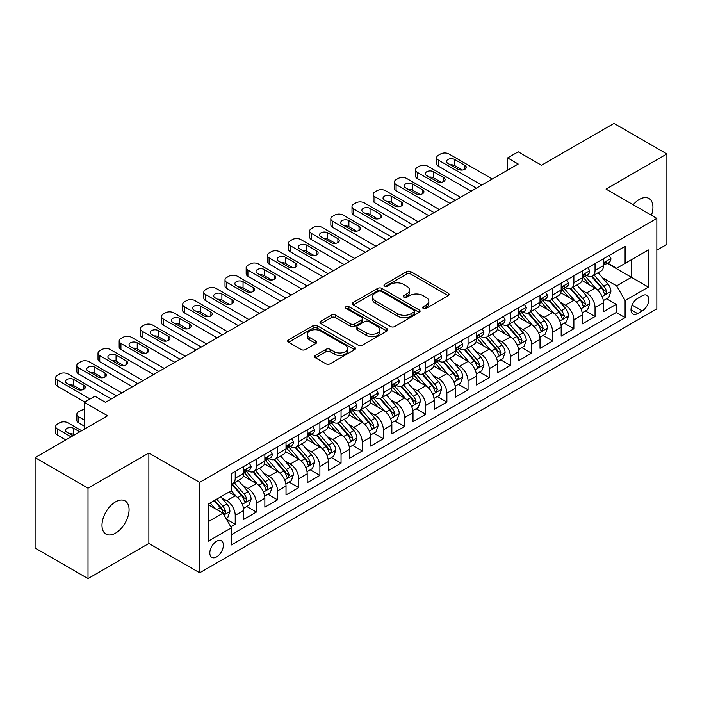 <?xml version="1.0" encoding="UTF-8"?>
<svg xmlns="http://www.w3.org/2000/svg" width="702" height="702" viewBox="0 0 702 702"><rect width="100%" height="100%" fill="white"/><g stroke="black" fill="none" stroke-linecap="round" stroke-linejoin="round"><path stroke-width="1.05" d="M423.236 308.389A2.053 1.185 0 0 0 426.14 308.389L448.218 295.639A2.94 1.694 0 0 0 449.078 294.445A2.94 1.694 0 0 0 448.218 293.243L410.819 271.656A2.94 1.694 0 0 0 406.669 271.656L384.591 284.398A2.053 1.185 0 0 0 383.994 285.24A2.053 1.185 0 0 0 384.591 286.074A2.053 1.185 0 0 0 387.504 286.074L390.356 284.424A9.398 5.432 0 0 1 403.65 284.424L406.774 286.223A9.398 5.432 0 0 1 409.52 290.066A9.398 5.432 0 0 1 406.774 293.901L403.913 295.551A2.053 1.185 0 0 0 403.308 296.393A2.053 1.185 0 0 0 403.913 297.236A2.053 1.185 0 0 0 406.827 297.236L409.678 295.586A9.398 5.432 0 0 1 422.973 295.586L426.088 297.385A9.398 5.432 0 0 1 428.843 301.219A9.398 5.432 0 0 1 426.088 305.063L423.236 306.704A2.053 1.185 0 0 0 422.63 307.546A2.053 1.185 0 0 0 423.236 308.389L423.236 306.704M115.532 533.143A19.156 11.056 120 0 0 128.045 516.26A19.156 11.056 120 0 0 125.105 500.903A19.156 11.056 120 0 0 115.532 501.86A19.156 11.056 120 0 0 103.019 518.734A19.156 11.056 120 0 0 105.949 534.09A19.156 11.056 120 0 0 115.532 533.143M651.421 215.277A19.156 11.056 120 0 0 648.964 198.464A19.156 11.056 120 0 0 639.382 199.412A19.156 11.056 120 0 0 633.169 204.747M216.593 556.905A9.582 5.528 120 0 0 222.859 548.464A9.582 5.528 120 0 0 221.384 540.794A9.582 5.528 120 0 0 216.593 541.268A9.582 5.528 120 0 0 210.337 549.71A9.582 5.528 120 0 0 211.811 557.379A9.582 5.528 120 0 0 216.593 556.905M315.461 355.379A2.94 1.694 0 0 0 314.601 356.572A2.94 1.694 0 0 0 315.461 357.774L325.956 363.829A2.94 1.694 0 0 0 330.107 363.829L354.624 349.675A2.94 1.694 0 0 0 355.484 348.482A2.94 1.694 0 0 0 354.624 347.279L317.225 325.693A2.94 1.694 0 0 0 313.074 325.693L288.557 339.847A2.94 1.694 0 0 0 287.697 341.04A2.94 1.694 0 0 0 288.557 342.243L301.228 349.561A2.94 1.694 0 0 0 305.388 349.561L315.874 343.497A2.94 1.694 0 0 0 316.734 342.304A2.94 1.694 0 0 0 315.874 341.102L309.591 337.478A7.862 4.537 0 0 1 307.292 334.266A7.862 4.537 0 0 1 312.144 330.072A7.862 4.537 0 0 1 320.709 331.054L345.323 345.27A7.862 4.537 0 0 1 347.63 348.482A7.862 4.537 0 0 1 342.778 352.676A7.862 4.537 0 0 1 334.213 351.684L330.107 349.315A2.94 1.694 0 0 0 325.956 349.315L315.461 355.379L315.461 357.774M656.844 250.184L666.9 244.384L666.9 153.949L613.987 123.403L541.496 165.26L518.208 151.816L507.625 157.924L518.208 164.031L105.475 402.325L94.893 396.218L84.31 402.325L84.31 429.212M88.013 488.171L88.013 578.597L148.868 543.462L148.868 453.036L88.013 488.171L35.1 457.616L107.59 415.768L84.31 402.325M148.868 453.036L199.666 482.362L656.844 218.41L656.844 308.845L199.666 572.797L199.666 482.362M666.9 153.949L606.045 189.084L656.844 218.41M390.566 326.527A2.94 1.694 0 0 0 394.717 326.527L419.234 312.372A2.94 1.694 0 0 0 420.094 311.179A2.94 1.694 0 0 0 419.234 309.977L381.835 288.382A2.94 1.694 0 0 0 377.685 288.382L353.167 302.536A2.94 1.694 0 0 0 352.307 303.738A2.94 1.694 0 0 0 353.167 304.94L390.566 326.527M346.823 308.827A2.053 1.185 0 0 1 348.912 309.126L348.912 306.677L386.934 328.633A2.94 1.694 0 0 1 387.794 329.826A2.94 1.694 0 0 1 386.934 331.028L362.416 345.182A2.94 1.694 0 0 1 358.257 345.182L320.867 323.587L320.867 321.191A2.94 1.694 0 0 0 319.998 322.393A2.94 1.694 0 0 0 320.867 323.587M320.867 321.191L331.353 315.137A2.94 1.694 0 0 1 335.512 315.137L350.675 323.894A2.94 1.694 0 0 0 354.835 323.894L361.793 319.875A2.94 1.694 0 0 0 362.653 318.673A2.94 1.694 0 0 0 361.793 317.471L345.998 308.353A2.053 1.185 0 0 1 345.402 307.52A2.053 1.185 0 0 1 346.665 306.423A2.053 1.185 0 0 1 348.912 306.677M88.013 578.597L35.1 548.051L35.1 457.616M230.835 526.816L235.223 524.28L226.439 519.208M221.446 497.63L226.755 500.693A11.969 6.915 60 0 1 235.223 515.356L243.691 510.468L243.691 519.392L256.388 512.056L246.762 506.502M242.611 485.407L247.92 488.478A11.969 6.915 60 0 1 256.388 503.141L264.856 498.253L264.856 507.169L277.553 499.842L267.927 494.278M263.776 473.183L269.085 476.254A11.969 6.915 60 0 1 277.553 490.917L286.021 486.03L286.021 494.954L298.719 487.618L289.092 482.063M284.942 460.968L290.251 464.031A11.969 6.915 60 0 1 298.719 478.703L307.186 473.815L307.186 482.73L319.884 475.403L310.258 469.84M306.107 448.745L311.416 451.816A11.969 6.915 60 0 1 319.884 466.479L328.352 461.591L328.352 470.516L341.049 463.18L331.423 457.616M327.272 436.53L332.59 439.592A11.969 6.915 60 0 1 341.049 454.255L349.517 449.368L349.517 458.292L362.214 450.956L352.588 445.401M348.438 424.306L353.755 427.378A11.969 6.915 60 0 1 362.214 442.041L370.682 437.153L370.682 446.068L383.38 438.741L373.754 433.178M369.603 412.083L374.921 415.154A11.969 6.915 60 0 1 383.38 429.817L391.848 424.929L391.848 433.854L404.554 426.518L394.919 420.963M390.768 399.868L396.086 402.939A11.969 6.915 60 0 1 404.554 417.602L413.013 412.715L413.013 421.63L425.719 414.303L416.084 408.739M411.934 387.644L417.251 390.716A11.969 6.915 60 0 1 425.719 405.379L434.178 400.491L434.178 409.415L446.884 402.079L437.249 396.516M433.099 375.43L438.417 378.492A11.969 6.915 60 0 1 446.884 393.155L455.344 388.267L455.344 397.192L468.05 389.856L458.415 384.301M454.264 363.206L459.582 366.277A11.969 6.915 60 0 1 468.05 380.94L476.518 376.053L476.518 384.968L489.215 377.641L479.58 372.078M475.429 350.991L480.747 354.054A11.969 6.915 60 0 1 489.215 368.717L497.683 363.829L497.683 372.753L510.38 365.417L500.745 359.863M496.595 338.768L501.912 341.839A11.969 6.915 60 0 1 510.38 356.502L518.848 351.614L518.848 360.53L531.546 353.203L521.911 347.639M517.76 326.544L523.078 329.615A11.969 6.915 60 0 1 531.546 344.278L540.013 339.391L540.013 348.315L552.711 340.979L543.076 335.416M538.934 314.329L544.243 317.392A11.969 6.915 60 0 1 552.711 332.064L561.179 327.167L561.179 336.091L573.876 328.764L564.241 323.201M560.099 302.106L565.408 305.177A11.969 6.915 60 0 1 573.876 319.84L582.344 314.952L582.344 323.868L595.042 316.541L595.042 307.616A11.969 6.915 -120 0 0 586.574 292.953L581.265 289.891M585.415 310.977L595.042 316.541M243.691 510.468A11.969 6.915 -120 0 0 235.223 495.805L228.87 492.137M264.856 498.253A11.969 6.915 -120 0 0 256.388 483.59L243.296 476.026M286.021 486.03A11.969 6.915 -120 0 0 277.553 471.367L264.461 463.811M307.186 473.815A11.969 6.915 -120 0 0 298.719 459.143L285.635 451.588M328.352 461.591A11.969 6.915 -120 0 0 319.884 446.928L306.8 439.373M349.517 449.368A11.969 6.915 -120 0 0 341.049 434.705L327.966 427.149M370.682 437.153A11.969 6.915 -120 0 0 362.214 422.49L349.131 414.926M391.848 424.929A11.969 6.915 -120 0 0 383.38 410.266L370.296 402.711M413.013 412.715A11.969 6.915 -120 0 0 404.554 398.043L391.462 390.487M434.178 400.491A11.969 6.915 -120 0 0 425.719 385.828L412.627 378.273M455.344 388.267A11.969 6.915 -120 0 0 446.884 373.604L433.792 366.049M476.518 376.053A11.969 6.915 -120 0 0 468.05 361.39L454.957 353.826M497.683 363.829A11.969 6.915 -120 0 0 489.215 349.166L476.123 341.611M518.848 351.614A11.969 6.915 -120 0 0 510.38 336.951L497.288 329.387M540.013 339.391A11.969 6.915 -120 0 0 531.546 324.728L518.453 317.172M561.179 327.167A11.969 6.915 -120 0 0 552.711 312.504L539.619 304.949M582.344 314.952A11.969 6.915 -120 0 0 573.876 300.289L560.784 292.734M642.242 295.77L637.583 298.455A9.275 5.362 120 0 0 631.519 306.634A9.275 5.362 120 0 0 632.95 314.066A9.275 5.362 120 0 0 637.583 313.61L642.242 310.916A9.275 5.362 120 0 0 648.306 302.746A9.275 5.362 120 0 0 646.884 295.305A9.275 5.362 120 0 0 642.242 295.77M208.134 521.718L222.946 513.162L231.414 527.825L231.414 544.928L625.096 317.637L625.096 300.535L616.628 285.872L602.43 277.667M231.414 527.825L208.134 541.268L208.134 504.115L231.414 490.672L231.414 473.569L625.096 246.27L625.096 263.382L648.376 249.938L648.376 287.092L625.096 300.535M247.815 470.814L247.92 470.875A11.969 6.915 60 0 0 253.905 471.472L262.373 466.584A11.969 6.915 -120 0 0 264.856 461.1L264.856 454.255M268.98 458.59L269.085 458.66A11.969 6.915 60 0 0 275.079 459.248L283.538 454.361A11.969 6.915 -120 0 0 286.021 448.885L286.021 442.041M290.145 446.375L290.251 446.437A11.969 6.915 60 0 0 296.244 447.034L304.703 442.146A11.969 6.915 -120 0 0 307.186 436.662L307.186 429.817M311.311 434.152L311.416 434.222A11.969 6.915 60 0 0 317.409 434.81L325.877 429.922A11.969 6.915 -120 0 0 328.352 424.438L328.352 417.602M332.476 421.937L332.59 421.999A11.969 6.915 60 0 0 338.575 422.595L347.042 417.699A11.969 6.915 -120 0 0 349.517 412.223L349.517 405.379M353.641 409.714L353.755 409.775A11.969 6.915 60 0 0 359.74 410.372L368.208 405.484A11.969 6.915 -120 0 0 370.682 400L370.682 393.155M374.807 397.49L374.921 397.56A11.969 6.915 60 0 0 380.905 398.148L389.373 393.26A11.969 6.915 -120 0 0 391.848 387.785L391.848 380.94M395.972 385.275L396.086 385.337A11.969 6.915 60 0 0 402.07 385.933L410.538 381.046A11.969 6.915 -120 0 0 413.013 375.561L413.013 368.717M417.137 373.052L417.251 373.122A11.969 6.915 60 0 0 423.236 373.71L431.704 368.822A11.969 6.915 -120 0 0 434.178 363.338L434.178 356.502M438.302 360.837L438.417 360.898A11.969 6.915 60 0 0 444.401 361.495L452.869 356.607A11.969 6.915 -120 0 0 455.344 351.123L455.344 344.278M459.468 348.613L459.582 348.675A11.969 6.915 60 0 0 465.566 349.271L474.034 344.384A11.969 6.915 -120 0 0 476.518 338.899L476.518 332.055M480.633 336.398L480.747 336.46A11.969 6.915 60 0 0 486.732 337.048L495.2 332.16A11.969 6.915 -120 0 0 497.683 326.684L497.683 319.84M501.798 324.175L501.912 324.236A11.969 6.915 60 0 0 507.897 324.833L516.365 319.945A11.969 6.915 -120 0 0 518.848 314.461L518.848 307.616M522.964 311.951L523.078 312.021A11.969 6.915 60 0 0 529.062 312.609L537.53 307.722A11.969 6.915 -120 0 0 540.013 302.246L540.013 295.402M544.129 299.736L544.243 299.798A11.969 6.915 60 0 0 550.228 300.395L558.695 295.507A11.969 6.915 -120 0 0 561.179 290.023L561.179 283.178M565.303 287.513L565.408 287.574A11.969 6.915 60 0 0 571.393 288.171L579.861 283.283A11.969 6.915 -120 0 0 582.344 277.799L582.344 270.954M231.414 534.67L616.207 312.504L616.207 304.317L603.509 311.653L603.509 302.729A11.969 6.915 -120 0 0 595.042 288.066L581.949 280.51M586.468 275.298L586.574 275.359A11.969 6.915 -120 0 0 592.558 275.947A11.969 6.915 -120 0 0 595.042 270.472L595.042 263.627M592.558 275.947L601.026 271.06A11.969 6.915 -120 0 0 603.509 265.584L603.509 258.74M235.223 471.367L235.223 478.211A11.969 6.915 60 0 1 232.739 483.687A11.969 6.915 60 0 1 231.414 484.178M232.739 483.687L241.207 478.799A11.969 6.915 -120 0 0 243.691 473.323L243.691 466.479M256.388 459.143L256.388 465.988A11.969 6.915 60 0 1 253.905 471.472M277.553 446.928L277.553 453.773A11.969 6.915 60 0 1 275.079 459.248M298.719 434.705L298.719 441.549A11.969 6.915 60 0 1 296.244 447.034M319.884 422.49L319.884 429.326A11.969 6.915 60 0 1 317.409 434.81M341.049 410.266L341.049 417.111A11.969 6.915 60 0 1 338.575 422.595M362.214 398.043L362.214 404.887A11.969 6.915 60 0 1 359.74 410.372M383.38 385.828L383.38 392.672A11.969 6.915 60 0 1 380.905 398.148M404.554 373.604L404.554 380.449A11.969 6.915 60 0 1 402.07 385.933M425.719 361.39L425.719 368.234A11.969 6.915 60 0 1 423.236 373.71M446.884 349.166L446.884 356.011A11.969 6.915 60 0 1 444.401 361.495M468.05 336.942L468.05 343.787A11.969 6.915 60 0 1 465.566 349.271M489.215 324.728L489.215 331.572A11.969 6.915 60 0 1 486.732 337.048M510.38 312.504L510.38 319.349A11.969 6.915 60 0 1 507.897 324.833M531.546 300.289L531.546 307.134A11.969 6.915 60 0 1 529.062 312.609M552.711 288.066L552.711 294.91A11.969 6.915 60 0 1 550.228 300.395M573.876 275.851L573.876 282.687A11.969 6.915 60 0 1 571.393 288.171M573.876 319.84L573.876 328.764M552.711 332.064L552.711 340.979M531.546 344.278L531.546 353.203M510.38 356.502L510.38 365.417M489.215 368.717L489.215 377.641M468.05 380.94L468.05 389.856M446.884 393.155L446.884 402.079M425.719 405.379L425.719 414.303M404.554 417.602L404.554 426.518M383.38 429.817L383.38 438.741M362.214 442.041L362.214 450.956M341.049 454.255L341.049 463.18M319.884 466.479L319.884 475.403M298.719 478.703L298.719 487.618M277.553 490.917L277.553 499.842M256.388 503.141L256.388 512.056M235.223 515.356L235.223 524.28M222.946 513.162L208.134 504.606M616.628 285.872L631.449 277.316L631.449 259.714L648.376 249.938M607.204 263.32L648.376 287.092M607.634 263.075L616.628 268.269L625.096 263.382M148.868 543.462L199.666 572.797M507.625 157.924L507.625 170.147M606.581 298.762L616.207 304.317M616.207 312.504L625.096 317.637M424.061 308.678L426.088 307.502A9.398 5.432 0 0 0 428.843 303.668L428.843 301.219M409.52 290.066L409.52 292.506A9.398 5.432 0 0 1 406.774 296.349L404.738 297.525M448.174 295.665L410.819 274.096A2.94 1.694 0 0 0 406.669 274.096L385.416 286.363M419.199 312.399L381.835 290.83A2.94 1.694 0 0 0 377.685 290.83L353.211 304.958M414.04 312.013A2.053 1.185 0 0 0 414.645 311.179A2.053 1.185 0 0 0 414.04 310.337L381.212 291.383A2.053 1.185 0 0 0 378.308 291.383L375.298 293.12A9.398 5.432 0 0 0 372.543 296.964A9.398 5.432 0 0 0 375.298 300.798L397.736 313.759A9.398 5.432 0 0 0 411.03 313.759L414.04 312.013L414.04 314.461A2.053 1.185 0 0 0 414.645 313.618L414.645 311.179M372.543 296.964L372.543 299.403A9.398 5.432 0 0 0 375.298 303.246L375.298 300.798M414.04 314.461L411.03 316.198A9.398 5.432 0 0 1 397.736 316.198L375.298 303.246M320.902 323.613L331.353 317.576L331.353 315.137M362.653 318.673L362.653 321.112A2.94 1.694 0 0 1 361.793 322.315L354.835 326.333A2.94 1.694 0 0 1 350.675 326.333L335.512 317.576A2.94 1.694 0 0 0 331.353 317.576M348.912 309.126L386.89 331.046M366.418 332.976A7.862 4.537 0 0 0 374.982 333.959A7.862 4.537 0 0 0 379.835 329.764A7.862 4.537 0 0 0 377.527 326.562L368.857 321.551A2.94 1.694 0 0 0 364.698 321.551L357.739 325.57A2.94 1.694 0 0 0 356.879 326.772A2.94 1.694 0 0 0 357.739 327.966L366.418 332.976L366.418 335.424A7.862 4.537 0 0 0 374.982 336.407A7.862 4.537 0 0 0 379.835 332.213L379.835 329.764M356.879 326.772L356.879 329.212A2.94 1.694 0 0 0 357.739 330.414L357.739 327.966M366.418 335.424L357.739 330.414M347.63 348.482L347.63 350.921A7.862 4.537 0 0 1 342.778 355.115A7.862 4.537 0 0 1 334.213 354.133L330.107 351.763A2.94 1.694 0 0 0 325.956 351.763L315.496 357.801M307.292 334.266L307.292 336.706A7.862 4.537 0 0 0 309.591 339.917L309.591 337.478M315.839 343.524L309.591 339.917M354.58 349.701L317.225 328.132A2.94 1.694 0 0 0 313.074 328.132L288.592 342.269M603.334 300.632L608.801 297.472L610.915 291.365A7.933 4.581 -120 0 0 607.827 283.915L598.157 272.718M596.217 288.838L585.17 276.044M589.926 285.117L583.511 277.685A19.007 10.978 -120 0 0 582.923 277.027M591.488 276.377L601.263 287.706A7.933 4.581 60 0 1 604.097 293.173L604.668 294.112L605.738 293.962L606.633 291.707A7.933 4.581 -120 0 0 603.808 286.24L594.138 275.044M592.058 276.193L602.57 288.364A4.045 2.334 60 0 1 603.588 289.944L606.633 291.707M481.695 185.117L438.417 160.126A5.985 3.457 0 0 1 436.662 157.678A5.985 3.457 0 0 1 438.417 155.239L440.531 154.01A5.985 3.457 0 0 1 448.999 154.01L492.277 179.001M436.662 157.678L436.662 163.785A5.985 3.457 180 0 0 438.417 166.234L476.404 188.171M609.117 255.502L610.915 258.617A7.933 4.581 60 0 1 609.275 262.127L605.256 264.443A7.933 4.581 -120 0 0 606.633 262.618L606.467 261.916M447.937 163.426A4.791 2.764 180 0 1 446.533 161.469A4.791 2.764 180 0 1 449.491 158.915A4.791 2.764 180 0 1 454.712 159.512L464.873 165.382A4.791 2.764 180 0 1 466.277 167.33A4.791 2.764 180 0 1 463.32 169.884A4.791 2.764 180 0 1 458.099 169.287L447.937 163.426M603.773 264.821L603.808 264.821A7.933 4.581 -120 0 0 605.256 264.443M605.607 262.03L606.633 262.618C606.133 261.425 605.291 261.916 604.097 264.084A7.933 4.581 60 0 1 603.509 265.216M450.43 164.865A4.791 2.764 180 0 1 454.712 165.619L462.381 170.051M582.169 312.855L587.635 309.696L589.75 303.589A7.933 4.581 -120 0 0 586.661 296.139L576.991 284.942M575.052 301.061L563.996 288.268M568.76 297.332L562.346 289.908A19.007 10.978 -120 0 0 561.758 289.25M570.314 288.601L580.098 299.93A7.933 4.581 60 0 1 582.923 305.388L583.502 306.335L584.573 306.177L585.468 303.922A7.933 4.581 -120 0 0 582.642 298.464L572.972 287.267M570.893 288.417L581.405 300.588A4.045 2.334 60 0 1 582.423 302.167L585.468 303.922M560.995 325.079L566.47 321.92L568.585 315.803A7.933 4.581 -120 0 0 565.496 308.362L555.826 297.165M553.887 313.285L542.83 300.482M547.595 309.556L541.181 302.132A19.007 10.978 -120 0 0 540.593 301.465M549.148 300.825L558.932 312.144A7.933 4.581 60 0 1 561.758 317.611L562.337 318.55L563.408 318.401L564.303 316.146A7.933 4.581 -120 0 0 561.477 310.679L551.807 299.482M549.727 300.64L560.24 312.802A4.045 2.334 60 0 1 561.258 314.382L564.303 316.146M539.829 337.293L545.305 334.134L547.42 328.027A7.933 4.581 -120 0 0 544.331 320.577L534.661 309.38M532.721 325.5L521.665 312.706M526.43 321.779L520.015 314.347A19.007 10.978 -120 0 0 519.427 313.689M527.983 313.039L537.767 324.368A7.933 4.581 60 0 1 540.593 329.835L541.172 330.774L542.242 330.624L543.137 328.36A7.933 4.581 -120 0 0 540.312 322.902L530.633 311.706M528.562 312.855L539.075 325.026A4.045 2.334 60 0 1 540.092 326.605L543.137 328.36M518.664 349.517L524.14 346.358L526.254 340.242A7.933 4.581 -120 0 0 523.165 332.801L513.495 321.604M511.556 337.723L500.5 324.921M505.264 333.994L498.85 326.57A19.007 10.978 -120 0 0 498.262 325.903M506.818 325.263L516.602 336.583A7.933 4.581 60 0 1 519.427 342.049L520.006 342.988L521.077 342.839L521.972 340.584A7.933 4.581 -120 0 0 519.138 335.117L509.468 323.92M507.397 325.079L517.909 337.25A4.045 2.334 60 0 1 518.927 338.829L521.972 340.584M460.53 197.332L417.251 172.341A5.985 3.457 0 0 1 415.496 169.902A5.985 3.457 0 0 1 417.251 167.453L419.366 166.234A5.985 3.457 0 0 1 427.834 166.234L471.112 191.225M415.496 169.902L415.496 176.009A5.985 3.457 180 0 0 417.251 178.457L455.238 200.386M587.951 267.716L589.75 270.84A7.933 4.581 60 0 1 588.109 274.342L584.09 276.667A7.933 4.581 -120 0 0 585.468 274.842L585.301 274.14M426.772 175.64A4.791 2.764 180 0 1 425.368 173.684A4.791 2.764 180 0 1 428.325 171.13A4.791 2.764 180 0 1 433.546 171.736L443.708 177.597A4.791 2.764 180 0 1 445.112 179.554A4.791 2.764 180 0 1 442.155 182.108A4.791 2.764 180 0 1 436.934 181.511L426.772 175.64M582.607 277.036L582.642 277.036A7.933 4.581 -120 0 0 584.09 276.667M584.441 274.245L585.468 274.842C584.968 273.648 584.125 274.131 582.923 276.307A7.933 4.581 60 0 1 582.344 277.439M429.264 177.079A4.791 2.764 180 0 1 433.546 177.843L441.216 182.266M439.364 209.556L396.086 184.565A5.985 3.457 0 0 1 394.331 182.116A5.985 3.457 0 0 1 396.086 179.677L398.201 178.457A5.985 3.457 0 0 1 406.669 178.457L449.947 203.44M394.331 182.116L394.331 188.233A5.985 3.457 180 0 0 396.086 190.672L434.073 212.609M566.786 279.94L568.585 283.055A7.933 4.581 60 0 1 566.944 286.565L562.916 288.891A7.933 4.581 -120 0 0 564.303 287.057L564.136 286.355M405.607 187.864A4.791 2.764 180 0 1 404.203 185.907A4.791 2.764 180 0 1 407.16 183.354A4.791 2.764 180 0 1 412.381 183.95L422.543 189.821A4.791 2.764 180 0 1 423.947 191.778A4.791 2.764 180 0 1 420.989 194.331A4.791 2.764 180 0 1 415.768 193.726L405.607 187.864M561.442 289.259L561.477 289.259A7.933 4.581 -120 0 0 562.916 288.891M563.276 286.469L564.303 287.057C563.803 285.863 562.96 286.355 561.758 288.531A7.933 4.581 60 0 1 561.179 289.654M408.099 189.303A4.791 2.764 180 0 1 412.381 190.066L420.05 194.489M418.199 221.771L374.921 196.779A5.985 3.457 0 0 1 373.166 194.34A5.985 3.457 0 0 1 374.921 191.892L377.035 190.672A5.985 3.457 0 0 1 385.503 190.672L428.782 215.663M373.166 194.34L373.166 200.447A5.985 3.457 180 0 0 374.921 202.896L412.908 224.824M545.621 292.164L547.42 295.279A7.933 4.581 60 0 1 545.779 298.789L541.751 301.105A7.933 4.581 -120 0 0 543.137 299.28L542.971 298.578M384.442 200.079A4.791 2.764 180 0 1 383.038 198.131A4.791 2.764 180 0 1 385.995 195.577A4.791 2.764 180 0 1 391.216 196.174L401.377 202.036A4.791 2.764 180 0 1 402.781 203.992A4.791 2.764 180 0 1 399.824 206.546A4.791 2.764 180 0 1 394.603 205.949L384.442 200.079M540.277 301.483L540.312 301.483A7.933 4.581 -120 0 0 541.751 301.105M542.111 298.692L543.137 299.28C542.637 298.087 541.786 298.578 540.593 300.746A7.933 4.581 60 0 1 540.013 301.878M386.934 201.518A4.791 2.764 180 0 1 391.216 202.281L398.885 206.713M397.034 233.994L353.755 209.003A5.985 3.457 0 0 1 352 206.564A5.985 3.457 0 0 1 353.755 204.115L355.87 202.896A5.985 3.457 0 0 1 364.338 202.896L407.616 227.887M352 206.564L352 212.671A5.985 3.457 180 0 0 353.755 215.11L391.742 237.048M524.455 304.378L526.254 307.494A7.933 4.581 60 0 1 524.613 311.004L520.586 313.329A7.933 4.581 -120 0 0 521.972 311.504L521.805 310.793M363.276 212.302A4.791 2.764 180 0 1 361.872 210.346A4.791 2.764 180 0 1 364.829 207.792A4.791 2.764 180 0 1 370.051 208.389L380.212 214.259A4.791 2.764 180 0 1 381.616 216.216A4.791 2.764 180 0 1 378.659 218.77A4.791 2.764 180 0 1 373.438 218.164L363.276 212.302M519.111 313.697L519.138 313.697A7.933 4.581 -120 0 0 520.586 313.329M520.945 310.907L521.972 311.504C521.472 310.302 520.621 310.793 519.427 312.969A7.933 4.581 60 0 1 518.848 314.092M365.768 213.741A4.791 2.764 180 0 1 370.051 214.505L377.72 218.927M497.499 361.732L502.974 358.573L505.089 352.465A7.933 4.581 -120 0 0 502 345.015L492.33 333.819M490.391 349.938L479.334 337.144M484.099 346.218L477.685 338.785A19.007 10.978 -120 0 0 477.097 338.127M485.652 337.478L495.436 348.806A7.933 4.581 60 0 1 498.262 354.273L498.841 355.212L499.912 355.063L500.807 352.808A7.933 4.581 -120 0 0 497.972 347.341L488.302 336.144M486.232 337.293L496.744 349.464A4.045 2.334 60 0 1 497.762 351.044L500.807 352.808M375.868 246.209L332.59 221.227A5.985 3.457 0 0 1 330.835 218.778A5.985 3.457 0 0 1 332.59 216.339L334.705 215.11A5.985 3.457 0 0 1 343.173 215.11L386.451 240.102M330.835 218.778L330.835 224.886A5.985 3.457 180 0 0 332.59 227.334L370.577 249.271M503.29 316.602L505.089 319.717A7.933 4.581 60 0 1 503.448 323.227L499.42 325.544A7.933 4.581 -120 0 0 500.807 323.719L500.64 323.017M342.111 224.526A4.791 2.764 180 0 1 340.707 222.569A4.791 2.764 180 0 1 343.664 220.016A4.791 2.764 180 0 1 348.885 220.612L359.047 226.474A4.791 2.764 180 0 1 360.442 228.431A4.791 2.764 180 0 1 357.493 230.984A4.791 2.764 180 0 1 352.272 230.388L342.111 224.526M497.946 325.921L497.972 325.921A7.933 4.581 -120 0 0 499.42 325.544M499.78 323.131L500.807 323.719C500.307 322.525 499.455 323.017 498.262 325.184A7.933 4.581 60 0 1 497.683 326.316M344.603 225.965A4.791 2.764 180 0 1 348.885 226.72L356.555 231.151M476.333 373.955L481.809 370.796L483.924 364.689A7.933 4.581 -120 0 0 480.835 357.239L471.165 346.042M469.226 362.162L458.169 349.368M462.934 358.432L456.519 351.009A19.007 10.978 -120 0 0 455.931 350.342M464.487 349.701L474.271 361.03A7.933 4.581 60 0 1 477.097 366.488L477.676 367.427L478.746 367.278L479.642 365.022A7.933 4.581 -120 0 0 476.807 359.564L467.137 348.368M465.066 349.517L475.57 361.688A4.045 2.334 60 0 1 476.597 363.267L479.642 365.022M354.703 258.433L311.416 233.441A5.985 3.457 0 0 1 309.67 231.002A5.985 3.457 0 0 1 311.416 228.554L313.54 227.334A5.985 3.457 0 0 1 321.999 227.334L365.286 252.325M309.67 231.002L309.67 237.109A5.985 3.457 180 0 0 311.416 239.557L349.412 261.486M482.125 328.817L483.924 331.932A7.933 4.581 60 0 1 482.283 335.442L478.255 337.767A7.933 4.581 -120 0 0 479.642 335.942L479.475 335.24M320.946 236.741A4.791 2.764 180 0 1 319.542 234.784A4.791 2.764 180 0 1 322.499 232.23A4.791 2.764 180 0 1 327.72 232.836L337.881 238.698A4.791 2.764 180 0 1 339.277 240.654A4.791 2.764 180 0 1 336.319 243.208A4.791 2.764 180 0 1 331.107 242.611L320.946 236.741M476.781 338.136L476.807 338.136A7.933 4.581 -120 0 0 478.255 337.767M478.615 335.345L479.642 335.942C479.141 334.749 478.29 335.231 477.097 337.408A7.933 4.581 60 0 1 476.518 338.539M323.438 238.18A4.791 2.764 180 0 1 327.72 238.943L335.389 243.366M455.168 386.17L460.635 383.02L462.758 376.904A7.933 4.581 -120 0 0 459.67 369.454L449.991 358.266M448.06 374.385L437.004 361.583M441.769 370.656L435.354 363.224A19.007 10.978 -120 0 0 434.766 362.565M443.322 361.925L453.106 373.245A7.933 4.581 60 0 1 455.931 378.711L456.511 379.65L457.581 379.501L458.476 377.246A7.933 4.581 -120 0 0 455.642 371.779L445.972 360.582M443.901 361.741L454.405 373.903A4.045 2.334 60 0 1 455.422 375.482L458.476 377.246M333.538 270.656L290.251 245.665A5.985 3.457 0 0 1 288.504 243.217A5.985 3.457 0 0 1 290.251 240.777L292.374 239.557A5.985 3.457 0 0 1 300.833 239.557L344.12 264.54M288.504 243.217L288.504 249.333A5.985 3.457 180 0 0 290.251 251.772L328.246 273.71M460.96 341.04L462.758 344.155A7.933 4.581 60 0 1 461.109 347.665L457.09 349.991A7.933 4.581 -120 0 0 458.476 348.157L458.309 347.455M299.78 248.964A4.791 2.764 180 0 1 298.376 247.007A4.791 2.764 180 0 1 301.333 244.454A4.791 2.764 180 0 1 306.555 245.051L316.707 250.921A4.791 2.764 180 0 1 318.111 252.869A4.791 2.764 180 0 1 315.154 255.431A4.791 2.764 180 0 1 309.942 254.826L299.78 248.964M455.616 350.359L455.642 350.359A7.933 4.581 -120 0 0 457.09 349.991M457.45 347.569L458.476 348.157C457.976 346.963 457.125 347.455 455.931 349.622A7.933 4.581 60 0 1 455.344 350.754M302.272 250.403A4.791 2.764 180 0 1 306.555 251.167L314.224 255.589M434.003 398.394L439.47 395.235L441.593 389.127A7.933 4.581 -120 0 0 438.504 381.677L428.825 370.48M426.895 386.6L415.838 373.806M420.603 382.871L414.189 375.447A19.007 10.978 -120 0 0 413.601 374.789M422.156 374.14L431.941 385.468A7.933 4.581 60 0 1 434.766 390.935L435.345 391.874L436.416 391.716L437.311 389.461A7.933 4.581 -120 0 0 434.477 384.003L424.807 372.806M422.736 373.955L433.239 386.126A4.045 2.334 60 0 1 434.257 387.706L437.311 389.461M312.372 282.871L269.085 257.88A5.985 3.457 0 0 1 267.339 255.44A5.985 3.457 0 0 1 269.085 252.992L271.209 251.772A5.985 3.457 0 0 1 279.668 251.772L322.955 276.763M267.339 255.44L267.339 261.548A5.985 3.457 180 0 0 269.085 263.996L307.081 285.925M439.794 353.264L441.593 356.379A7.933 4.581 60 0 1 439.943 359.889L435.924 362.206A7.933 4.581 -120 0 0 437.311 360.38L437.135 359.678M278.615 261.179A4.791 2.764 180 0 1 277.211 259.231A4.791 2.764 180 0 1 280.168 256.669A4.791 2.764 180 0 1 285.389 257.274L295.542 263.136A4.791 2.764 180 0 1 296.946 265.093A4.791 2.764 180 0 1 293.989 267.646A4.791 2.764 180 0 1 288.776 267.05L278.615 261.179M434.45 362.583L434.477 362.583A7.933 4.581 -120 0 0 435.924 362.206M436.284 359.793L437.311 360.38C436.811 359.187 435.96 359.678 434.766 361.846A7.933 4.581 60 0 1 434.178 362.978M281.107 262.618A4.791 2.764 180 0 1 285.389 263.382L293.05 267.813M412.837 410.617L418.304 407.458L420.419 401.342A7.933 4.581 -120 0 0 417.33 393.901L407.66 382.704M405.73 398.824L394.673 386.021M399.438 395.094L393.023 387.671A19.007 10.978 -120 0 0 392.436 387.004M400.991 386.363L410.775 397.683A7.933 4.581 60 0 1 413.601 403.15L414.18 404.089L415.251 403.94L416.137 401.684A7.933 4.581 -120 0 0 413.311 396.218L403.641 385.021M401.57 386.179L412.074 398.341A4.045 2.334 60 0 1 413.092 399.929L416.137 401.684M391.672 422.832L397.139 419.673L399.254 413.566A7.933 4.581 -120 0 0 396.165 406.116L386.495 394.919M384.556 411.039L373.508 398.245M378.273 407.318L371.858 399.886A19.007 10.978 -120 0 0 371.27 399.227M379.826 398.578L389.61 409.907A7.933 4.581 60 0 1 392.436 415.373L393.015 416.312L394.085 416.163L394.972 413.908A7.933 4.581 -120 0 0 392.146 408.441L382.476 397.244M380.396 398.394L390.909 410.565A4.045 2.334 60 0 1 391.927 412.144L394.972 413.908M370.507 435.056L375.974 431.897L378.088 425.789A7.933 4.581 -120 0 0 375 418.339L365.33 407.142M363.39 423.262L352.343 410.468M357.107 419.533L350.693 412.109A19.007 10.978 -120 0 0 350.096 411.442M358.661 410.802L368.445 422.13A7.933 4.581 60 0 1 371.27 427.588L371.849 428.527L372.92 428.378L373.806 426.123A7.933 4.581 -120 0 0 370.981 420.656L361.311 409.459M359.231 410.617L369.743 422.788A4.045 2.334 60 0 1 370.761 424.368L373.806 426.123M349.342 447.271L354.808 444.12L356.923 438.004A7.933 4.581 -120 0 0 353.834 430.554L344.164 419.357M342.225 435.477L331.177 422.683M335.942 431.756L329.528 424.324A19.007 10.978 -120 0 0 328.931 423.666M337.495 423.025L347.279 434.345A7.933 4.581 60 0 1 350.105 439.812L350.684 440.751L351.755 440.602L352.641 438.346A7.933 4.581 -120 0 0 349.815 432.88L340.145 421.683M338.066 422.832L348.578 435.003A4.045 2.334 60 0 1 349.596 436.583L352.641 438.346M328.176 459.494L333.643 456.335L335.758 450.228A7.933 4.581 -120 0 0 332.669 442.778L322.999 431.581M321.06 447.7L310.012 434.907M314.777 443.971L308.353 436.547A19.007 10.978 -120 0 0 307.766 435.889M316.33 435.24L326.105 446.569A7.933 4.581 60 0 1 328.94 452.027L329.519 452.974L330.589 452.816L331.476 450.561A7.933 4.581 -120 0 0 328.65 445.103L318.98 433.906M316.9 435.056L327.413 447.227A4.045 2.334 60 0 1 328.431 448.806L331.476 450.561M307.011 471.718L312.478 468.559L314.593 462.442A7.933 4.581 -120 0 0 311.504 455.001L301.834 443.804M299.894 459.924L288.847 447.121M293.603 456.195L287.188 448.771A19.007 10.978 -120 0 0 286.6 448.104M295.165 447.464L304.94 458.783A7.933 4.581 60 0 1 307.774 464.25L308.345 465.189L309.424 465.04L310.31 462.785A7.933 4.581 -120 0 0 307.485 457.318L297.815 446.121M295.735 447.279L306.248 459.441A4.045 2.334 60 0 1 307.265 461.03L310.31 462.785M285.846 483.932L291.312 480.773L293.427 474.666A7.933 4.581 -120 0 0 290.338 467.216L280.668 456.019M278.729 472.139L267.681 459.345M272.437 468.418L266.023 460.986A19.007 10.978 -120 0 0 265.435 460.328M273.999 459.678L283.775 471.007A7.933 4.581 60 0 1 286.609 476.474L287.179 477.413L288.259 477.263L289.145 475.008A7.933 4.581 -120 0 0 286.319 469.541L276.649 458.345M274.57 459.494L285.082 471.665A4.045 2.334 60 0 1 286.1 473.245L289.145 475.008M264.68 496.156L270.147 492.997L272.262 486.89A7.933 4.581 -120 0 0 269.173 479.44L259.503 468.243M257.564 484.362L246.516 471.56M251.272 480.633L244.858 473.209A19.007 10.978 -120 0 0 244.27 472.543M252.834 471.902L262.609 483.23A7.933 4.581 60 0 1 265.444 488.689L266.014 489.627L267.085 489.478L267.98 487.223A7.933 4.581 -120 0 0 265.154 481.756L255.484 470.559M253.404 471.718L263.917 483.889A4.045 2.334 60 0 1 264.935 485.468L267.98 487.223M243.515 508.371L248.982 505.221L251.097 499.104A7.933 4.581 -120 0 0 248.008 491.654L238.338 480.458M236.398 496.577L231.335 490.716M84.31 420.042L78.598 416.742L78.598 422.85A5.985 3.457 180 0 1 76.843 420.41L76.843 414.303A5.985 3.457 -0 0 0 78.598 416.742M84.31 426.149L78.598 422.85M230.107 492.857L229.291 491.9M231.669 484.126L241.444 495.445A7.933 4.581 60 0 1 244.278 500.912L244.849 501.851L245.919 501.702L246.814 499.447A7.933 4.581 -120 0 0 243.989 493.98L234.319 482.783M232.239 483.932L242.752 496.103A4.045 2.334 60 0 1 243.769 497.683L246.814 499.447M84.31 409.643A5.985 3.457 -0 0 0 80.712 410.635L78.598 411.855A5.985 3.457 -0 0 0 76.843 414.303M291.207 295.094L247.92 270.103A5.985 3.457 0 0 1 246.165 267.655A5.985 3.457 0 0 1 247.92 265.216L250.035 263.996A5.985 3.457 0 0 1 258.503 263.996L301.79 288.987M246.165 267.655L246.165 273.771A5.985 3.457 180 0 0 247.92 276.211L285.916 298.148M418.629 365.479L420.419 368.594A7.933 4.581 60 0 1 418.778 372.104L414.759 374.429A7.933 4.581 -120 0 0 416.137 372.604L415.97 371.893M257.45 273.403A4.791 2.764 180 0 1 256.046 271.446A4.791 2.764 180 0 1 259.003 268.892A4.791 2.764 180 0 1 264.224 269.489L274.377 275.359A4.791 2.764 180 0 1 275.781 277.316A4.791 2.764 180 0 1 272.824 279.87A4.791 2.764 180 0 1 267.602 279.264L257.45 273.403M413.285 374.798L413.311 374.798A7.933 4.581 -120 0 0 414.759 374.429M415.119 372.007L416.137 372.604C415.645 371.402 414.794 371.893 413.601 374.069A7.933 4.581 60 0 1 413.013 375.193M259.942 274.842A4.791 2.764 180 0 1 264.224 275.605L271.885 280.028M270.042 307.309L226.755 282.327A5.985 3.457 0 0 1 225 279.879A5.985 3.457 0 0 1 226.755 277.439L228.87 276.211A5.985 3.457 0 0 1 237.337 276.211L280.625 301.202M225 279.879L225 285.986A5.985 3.457 180 0 0 226.755 288.434L264.751 310.372M397.455 377.702L399.254 380.817A7.933 4.581 60 0 1 397.613 384.327L393.594 386.644A7.933 4.581 -120 0 0 394.972 384.819L394.805 384.117M236.284 285.626A4.791 2.764 180 0 1 234.88 283.669A4.791 2.764 180 0 1 237.838 281.116A4.791 2.764 180 0 1 243.05 281.713L253.211 287.574A4.791 2.764 180 0 1 254.615 289.531A4.791 2.764 180 0 1 251.658 292.085A4.791 2.764 180 0 1 246.437 291.488L236.284 285.626M392.111 387.021L392.146 387.021A7.933 4.581 -120 0 0 393.594 386.644M393.954 384.231L394.972 384.819C394.48 383.625 393.629 384.117 392.436 386.284A7.933 4.581 60 0 1 391.848 387.416M238.777 287.065A4.791 2.764 180 0 1 243.05 287.82L250.719 292.251M248.877 319.533L205.589 294.542A5.985 3.457 0 0 1 203.834 292.102A5.985 3.457 0 0 1 205.589 289.654L207.704 288.434A5.985 3.457 0 0 1 216.172 288.434L259.459 313.425M203.834 292.102L203.834 298.21A5.985 3.457 180 0 0 205.589 300.649L243.585 322.587M376.29 389.917L378.088 393.032A7.933 4.581 60 0 1 376.447 396.542L372.429 398.868A7.933 4.581 -120 0 0 373.806 397.042L373.639 396.34M215.119 297.841A4.791 2.764 180 0 1 213.715 295.884A4.791 2.764 180 0 1 216.672 293.331A4.791 2.764 180 0 1 221.885 293.936L232.046 299.798A4.791 2.764 180 0 1 233.45 301.755A4.791 2.764 180 0 1 230.493 304.308A4.791 2.764 180 0 1 225.272 303.712L215.119 297.841M370.946 399.236L370.981 399.236A7.933 4.581 -120 0 0 372.429 398.868M372.788 396.446L373.806 397.042C373.306 395.849 372.464 396.332 371.27 398.508A7.933 4.581 60 0 1 370.682 399.631M217.611 299.28A4.791 2.764 180 0 1 221.885 300.044L229.554 304.466M227.711 331.756L184.424 306.765A5.985 3.457 0 0 1 182.669 304.317A5.985 3.457 0 0 1 184.424 301.878L186.539 300.649A5.985 3.457 0 0 1 195.007 300.649L238.294 325.64M182.669 304.317L182.669 310.433A5.985 3.457 180 0 0 184.424 312.873L222.42 334.81M355.124 402.141L356.923 405.256A7.933 4.581 60 0 1 355.282 408.766L351.263 411.091A7.933 4.581 -120 0 0 352.641 409.257L352.474 408.555M193.954 310.065A4.791 2.764 180 0 1 192.55 308.108A4.791 2.764 180 0 1 195.507 305.554A4.791 2.764 180 0 1 200.719 306.151L210.881 312.021A4.791 2.764 180 0 1 212.285 313.969A4.791 2.764 180 0 1 209.328 316.532A4.791 2.764 180 0 1 204.106 315.926L193.954 310.065M349.78 411.46L349.815 411.46A7.933 4.581 -120 0 0 351.263 411.091M351.623 408.669L352.641 409.257C352.141 408.064 351.298 408.555 350.105 410.723A7.933 4.581 60 0 1 349.517 411.855M196.437 311.504A4.791 2.764 180 0 1 200.719 312.258L208.389 316.69M206.546 343.971L163.259 318.98A5.985 3.457 0 0 1 161.504 316.541A5.985 3.457 0 0 1 163.259 314.092L165.374 312.873A5.985 3.457 0 0 1 173.842 312.873L217.129 337.864M161.504 316.541L161.504 322.648A5.985 3.457 180 0 0 163.259 325.096L201.255 347.025M333.959 414.364L335.758 417.479A7.933 4.581 60 0 1 334.117 420.989L330.098 423.306A7.933 4.581 -120 0 0 331.476 421.481L331.309 420.779M172.78 322.279A4.791 2.764 180 0 1 171.385 320.331A4.791 2.764 180 0 1 174.342 317.769A4.791 2.764 180 0 1 179.554 318.375L189.715 324.236A4.791 2.764 180 0 1 191.119 326.193A4.791 2.764 180 0 1 188.162 328.747A4.791 2.764 180 0 1 182.941 328.15L172.78 322.279M328.615 423.683L328.65 423.675A7.933 4.581 -120 0 0 330.098 423.306M330.449 420.893L331.476 421.481C330.975 420.287 330.133 420.77 328.94 422.946A7.933 4.581 60 0 1 328.352 424.078M175.272 323.719A4.791 2.764 180 0 1 179.554 324.482L187.223 328.913M185.381 356.195L142.094 331.204A5.985 3.457 0 0 1 140.339 328.755A5.985 3.457 0 0 1 142.094 326.316L144.208 325.096A5.985 3.457 0 0 1 152.676 325.096L195.963 350.079M140.339 328.755L140.339 334.872A5.985 3.457 180 0 0 142.094 337.311L180.089 359.248M312.794 426.579L314.593 429.694A7.933 4.581 60 0 1 312.952 433.204L308.933 435.53A7.933 4.581 -120 0 0 310.31 433.704L310.144 432.994M151.614 334.503A4.791 2.764 180 0 1 150.219 332.546A4.791 2.764 180 0 1 153.168 329.993A4.791 2.764 180 0 1 158.389 330.589L168.55 336.46A4.791 2.764 180 0 1 169.954 338.417A4.791 2.764 180 0 1 166.997 340.97A4.791 2.764 180 0 1 161.776 340.365L151.614 334.503M307.45 435.898L307.485 435.898A7.933 4.581 -120 0 0 308.933 435.53M309.284 433.108L310.31 433.704C309.81 432.502 308.968 432.994 307.774 435.17A7.933 4.581 60 0 1 307.186 436.293M154.107 335.942A4.791 2.764 180 0 1 158.389 336.706L166.058 341.128M164.215 368.41L120.928 343.427A5.985 3.457 0 0 1 119.173 340.979A5.985 3.457 0 0 1 120.928 338.539L123.043 337.311A5.985 3.457 0 0 1 131.511 337.311L174.798 362.302M119.173 340.979L119.173 347.086A5.985 3.457 180 0 0 120.928 349.535L158.924 371.472M291.628 438.803L293.427 441.918A7.933 4.581 60 0 1 291.786 445.428L287.767 447.744A7.933 4.581 -120 0 0 289.145 445.919L288.978 445.217M130.449 346.727A4.791 2.764 180 0 1 129.045 344.77A4.791 2.764 180 0 1 132.002 342.216A4.791 2.764 180 0 1 137.223 342.813L147.385 348.675A4.791 2.764 180 0 1 148.789 350.631A4.791 2.764 180 0 1 145.832 353.185A4.791 2.764 180 0 1 140.611 352.588L130.449 346.727M286.284 448.122L286.319 448.122A7.933 4.581 -120 0 0 287.767 447.744M288.118 445.331L289.145 445.919C288.645 444.726 287.802 445.217 286.609 447.385A7.933 4.581 60 0 1 286.021 448.517M132.941 348.157A4.791 2.764 180 0 1 137.223 348.92L144.893 353.352M143.041 380.633L99.763 355.642A5.985 3.457 0 0 1 98.008 353.203A5.985 3.457 0 0 1 99.763 350.754L101.878 349.535A5.985 3.457 0 0 1 110.346 349.535L153.633 374.526M98.008 353.203L98.008 359.31A5.985 3.457 180 0 0 99.763 361.749L137.75 383.687M270.463 451.017L272.262 454.133A7.933 4.581 60 0 1 270.621 457.643L266.602 459.968A7.933 4.581 -120 0 0 267.98 458.143L267.813 457.441M109.284 358.941A4.791 2.764 180 0 1 107.88 356.985A4.791 2.764 180 0 1 110.837 354.431A4.791 2.764 180 0 1 116.058 355.036L126.22 360.898A4.791 2.764 180 0 1 127.624 362.855A4.791 2.764 180 0 1 124.666 365.409A4.791 2.764 180 0 1 119.445 364.812L109.284 358.941M265.119 460.337L265.154 460.337A7.933 4.581 -120 0 0 266.602 459.968M266.953 457.546L267.98 458.143C267.48 456.949 266.637 457.432 265.444 459.608A7.933 4.581 60 0 1 264.856 460.731M111.776 360.38A4.791 2.764 180 0 1 116.058 361.144L123.727 365.567M121.876 392.857L78.598 367.866A5.985 3.457 0 0 1 76.843 365.417A5.985 3.457 0 0 1 78.598 362.978L80.712 361.749A5.985 3.457 0 0 1 89.18 361.749L132.459 386.741M76.843 365.417L76.843 371.533A5.985 3.457 180 0 0 78.598 373.973L116.585 395.91M249.298 463.241L251.097 466.356A7.933 4.581 60 0 1 249.456 469.866L245.437 472.192A7.933 4.581 -120 0 0 246.814 470.358L246.648 469.656M88.119 371.165A4.791 2.764 180 0 1 86.715 369.208A4.791 2.764 180 0 1 89.672 366.655A4.791 2.764 180 0 1 94.893 367.251L105.054 373.122A4.791 2.764 180 0 1 106.458 375.07A4.791 2.764 180 0 1 103.501 377.623A4.791 2.764 180 0 1 98.28 377.027L88.119 371.165M243.954 472.56L243.989 472.56A7.933 4.581 -120 0 0 245.437 472.192M245.788 469.77L246.814 470.358C246.314 469.164 245.472 469.656 244.278 471.823A7.933 4.581 60 0 1 243.691 472.955M90.611 372.604A4.791 2.764 180 0 1 94.893 373.359L102.562 377.79M226.018 518.471L227.817 517.435L229.931 511.328A7.933 4.581 -120 0 0 226.843 503.878L220.753 496.832M71.078 436.846L57.432 428.966A5.985 3.457 -0 0 1 55.677 426.518A5.985 3.457 -0 0 1 57.432 424.078L59.547 422.85A5.985 3.457 -0 0 1 68.015 422.85L81.66 430.738M215.066 508.608L210.17 502.939M65.786 439.9L57.432 435.073A5.985 3.457 180 0 1 55.677 432.634L55.677 426.518M208.942 505.071L208.134 504.133M74.465 434.889L73.728 434.459A4.791 2.764 -0 0 0 69.445 433.704M214.189 500.614L220.279 507.669A7.933 4.581 60 0 1 223.104 513.127L223.684 514.075L224.754 513.917L225.649 511.661A7.933 4.581 -120 0 0 222.824 506.203L216.734 499.148M214.68 500.333L221.586 508.327A4.045 2.334 60 0 1 222.604 509.906L225.649 511.661M79.756 431.835L73.728 428.352A4.791 2.764 -0 0 0 68.506 427.755A4.791 2.764 -0 0 0 65.549 430.308A4.791 2.764 -0 0 0 66.953 432.265L72.982 435.749M90.128 398.964L57.432 380.08A5.985 3.457 0 0 1 55.677 377.641A5.985 3.457 0 0 1 57.432 375.193L59.547 373.973A5.985 3.457 0 0 1 68.015 373.973L111.293 398.964M55.677 377.641L55.677 383.748A5.985 3.457 180 0 0 57.432 386.197L84.837 402.018M66.953 383.38A4.791 2.764 180 0 1 65.549 381.432A4.791 2.764 180 0 1 68.506 378.869A4.791 2.764 180 0 1 73.728 379.475L83.889 385.337A4.791 2.764 180 0 1 85.293 387.293A4.791 2.764 180 0 1 82.336 389.847A4.791 2.764 180 0 1 77.115 389.25L66.953 383.38M69.445 384.819A4.791 2.764 180 0 1 73.728 385.582L81.397 390.014M226.755 500.693L235.223 495.805M247.92 488.478L256.388 483.59M269.085 476.254L277.553 471.367M290.251 464.031L298.719 459.143M311.416 451.816L319.884 446.928M332.59 439.592L341.049 434.705M353.755 427.378L362.214 422.49M374.921 415.154L383.38 410.266M396.086 402.939L404.554 398.043M417.251 390.716L425.719 385.828M438.417 378.492L446.884 373.604M459.582 366.277L468.05 361.39M480.747 354.054L489.215 349.166M501.912 341.839L510.38 336.951M523.078 329.615L531.546 324.728M544.243 317.392L552.711 312.504M565.408 305.177L573.876 300.289M586.574 292.953L595.042 288.066M595.042 270.472L603.509 265.584M235.223 478.211L243.691 473.323M256.388 465.988L264.856 461.1M277.553 453.773L286.021 448.885M298.719 441.549L307.186 436.662M319.884 429.326L328.352 424.438M341.049 417.111L349.517 412.223M362.214 404.887L370.682 400M383.38 392.672L391.848 387.785M404.554 380.449L413.013 375.561M425.719 368.234L434.178 363.338M446.884 356.011L455.344 351.123M468.05 343.787L476.518 338.899M489.215 331.572L497.683 326.684M510.38 319.349L518.848 314.461M531.546 307.134L540.013 302.246M552.711 294.91L561.179 290.023M573.876 282.687L582.344 277.799M595.042 307.616L603.509 302.729M632.09 305.063L642.242 310.916M631.028 309.819L637.583 313.61M426.088 307.502L426.088 305.063M403.913 297.236L403.913 295.551M406.774 296.349L406.774 293.901M384.591 286.074L384.591 284.398M406.669 274.096L406.669 271.656M410.819 274.096L410.819 271.656M448.218 295.639L448.218 293.243M353.167 304.94L353.167 302.536M377.685 290.83L377.685 288.382M381.835 290.83L381.835 288.382M419.234 312.372L419.234 309.977M397.736 316.198L397.736 313.759M411.03 316.198L411.03 313.759M335.512 317.576L335.512 315.137M350.675 326.333L350.675 323.894M354.835 326.333L354.835 323.894M361.793 322.315L361.793 319.875M386.934 331.028L386.934 328.633M325.956 351.763L325.956 349.315M330.107 351.763L330.107 349.315M334.213 354.133L334.213 351.684M315.874 343.497L315.874 341.102M288.557 342.243L288.557 339.847M313.074 328.132L313.074 325.693M317.225 328.132L317.225 325.693M354.624 349.675L354.624 347.279M602.123 296.569L610.863 291.523M603.808 286.24L607.827 283.915M597.481 289.891L601.263 287.706M438.417 166.234L438.417 160.126M610.863 258.529L603.509 262.767M454.712 159.512L454.712 165.619M464.873 165.382L464.873 169.287M580.958 308.783L589.698 303.738M582.642 298.464L586.661 296.139M576.316 302.114L580.098 299.93M559.792 321.007L568.532 315.961M561.477 310.679L565.496 308.362M555.15 314.329L558.932 312.144M538.627 333.231L547.367 328.176M540.312 322.902L544.331 320.577M533.985 326.553L537.767 324.368M517.453 345.445L526.202 340.4M519.138 335.117L523.165 332.801M512.82 338.768L516.602 336.583M417.251 178.457L417.251 172.341M589.698 270.744L582.344 274.991M433.546 171.736L433.546 177.843M443.708 177.597L443.708 181.511M396.086 190.672L396.086 184.565M568.532 282.967L561.179 287.215M412.381 183.95L412.381 190.066M422.543 189.821L422.543 193.726M374.921 202.896L374.921 196.779M547.367 295.182L540.013 299.429M391.216 196.174L391.216 202.281M401.377 202.036L401.377 205.949M353.755 215.11L353.755 209.003M526.202 307.406L518.848 311.653M370.051 208.389L370.051 214.505M380.212 214.259L380.212 218.164M496.288 357.669L505.036 352.623M497.972 347.341L502 345.015M491.654 350.991L495.436 348.806M332.59 227.334L332.59 221.227M505.036 319.621L497.683 323.868M348.885 220.612L348.885 226.72M359.047 226.474L359.047 230.388M475.122 369.884L483.871 364.838M476.807 359.564L480.835 357.239M470.489 363.215L474.271 361.03M311.416 239.557L311.416 233.441M483.871 331.844L476.518 336.091M327.72 232.836L327.72 238.943M337.881 238.698L337.881 242.611M453.957 382.107L462.706 377.062M455.642 371.779L459.67 369.454M449.324 375.43L453.106 373.245M290.251 251.772L290.251 245.665M462.706 344.068L455.344 348.315M306.555 245.051L306.555 251.167M316.707 250.921L316.707 254.826M432.792 394.331L441.54 389.277M434.477 384.003L438.504 381.677M428.159 387.653L431.941 385.468M269.085 263.996L269.085 257.88M441.54 356.283L434.178 360.53M285.389 257.274L285.389 263.382M295.542 263.136L295.542 267.05M411.626 406.546L420.375 401.5M413.311 396.218L417.33 393.901M406.993 399.868L410.775 397.683M390.461 418.769L399.201 413.715M392.146 408.441L396.165 406.116M385.828 412.092L389.61 409.907M369.296 430.984L378.036 425.938M370.981 420.656L375 418.339M364.654 424.306L368.445 422.13M348.131 443.208L356.87 438.162M349.815 432.88L353.834 430.554M343.489 436.53L347.279 434.345M326.965 455.422L335.705 450.377M328.65 445.103L332.669 442.778M322.323 448.753L326.105 446.569M305.8 467.646L314.54 462.6M307.485 457.318L311.504 455.001M301.158 460.968L304.94 458.783M284.635 479.87L293.375 474.815M286.319 469.541L290.338 467.216M279.993 473.192L283.775 471.007M263.469 492.084L272.209 487.039M265.154 481.756L269.173 479.44M258.827 485.407L262.609 483.23M242.304 504.308L251.044 499.262M243.989 493.98L248.008 491.654M237.662 497.63L241.444 495.445M247.92 276.211L247.92 270.103M420.375 368.506L413.013 372.753M264.224 269.489L264.224 275.605M274.377 275.359L274.377 279.264M226.755 288.434L226.755 282.327M399.201 380.721L391.848 384.968M243.05 281.713L243.05 287.82M253.211 287.574L253.211 291.488M205.589 300.649L205.589 294.542M378.036 392.945L370.682 397.192M221.885 293.936L221.885 300.044M232.046 299.798L232.046 303.712M184.424 312.873L184.424 306.765M356.87 405.168L349.517 409.415M200.719 306.151L200.719 312.258M210.881 312.021L210.881 315.926M163.259 325.096L163.259 318.98M335.705 417.383L328.352 421.63M179.554 318.375L179.554 324.482M189.715 324.236L189.715 328.15M142.094 337.311L142.094 331.204M314.54 429.606L307.186 433.854M158.389 330.589L158.389 336.706M168.55 336.46L168.55 340.365M120.928 349.535L120.928 343.427M293.375 441.821L286.021 446.068M137.223 342.813L137.223 348.92M147.385 348.675L147.385 352.588M99.763 361.749L99.763 355.642M272.209 454.045L264.856 458.292M116.058 355.036L116.058 361.144M126.22 360.898L126.22 364.812M78.598 373.973L78.598 367.866M251.044 466.268L243.691 470.516M94.893 367.251L94.893 373.359M105.054 373.122L105.054 377.027M57.432 428.966L57.432 435.073M223.956 514.899L229.879 511.477M222.824 506.203L226.843 503.878M216.857 509.643L220.279 507.669M73.728 434.459L73.728 428.352M57.432 386.197L57.432 380.08M73.728 379.475L73.728 385.582M83.889 385.337L83.889 389.25"/></g></svg>
